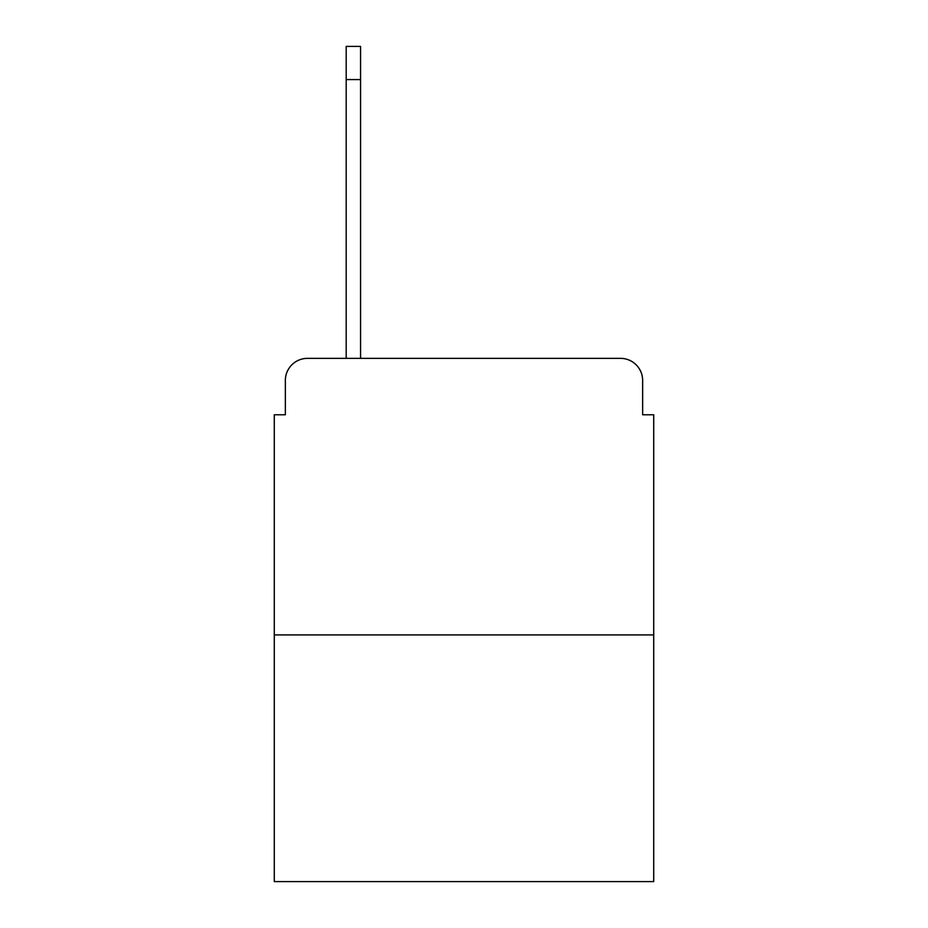 <?xml version="1.0" encoding="UTF-8"?>
<svg xmlns="http://www.w3.org/2000/svg" width="928" height="928" viewBox="0 0 928 928"><rect width="100%" height="100%" fill="white"/><g stroke="black" fill="none" stroke-linecap="round" stroke-linejoin="round"><path stroke-width="1.39" d="M285.348 380.48L285.348 414.77L285.348 380.48A22.121 22.121 0 0 1 307.47 358.359L346.19 358.359L346.19 46.4L360.563 46.4L360.563 358.359L377.719 358.359M653.718 634.914L274.282 634.914L274.282 881.6L653.718 881.6L653.718 414.77L642.652 414.77L642.652 380.48A22.121 22.121 0 0 0 620.53 358.359L307.47 358.359M274.282 634.914L274.282 414.77L285.348 414.77M550.281 358.359L620.53 358.359M642.652 414.77L642.652 380.48M346.19 79.588L360.563 79.588"/></g></svg>

